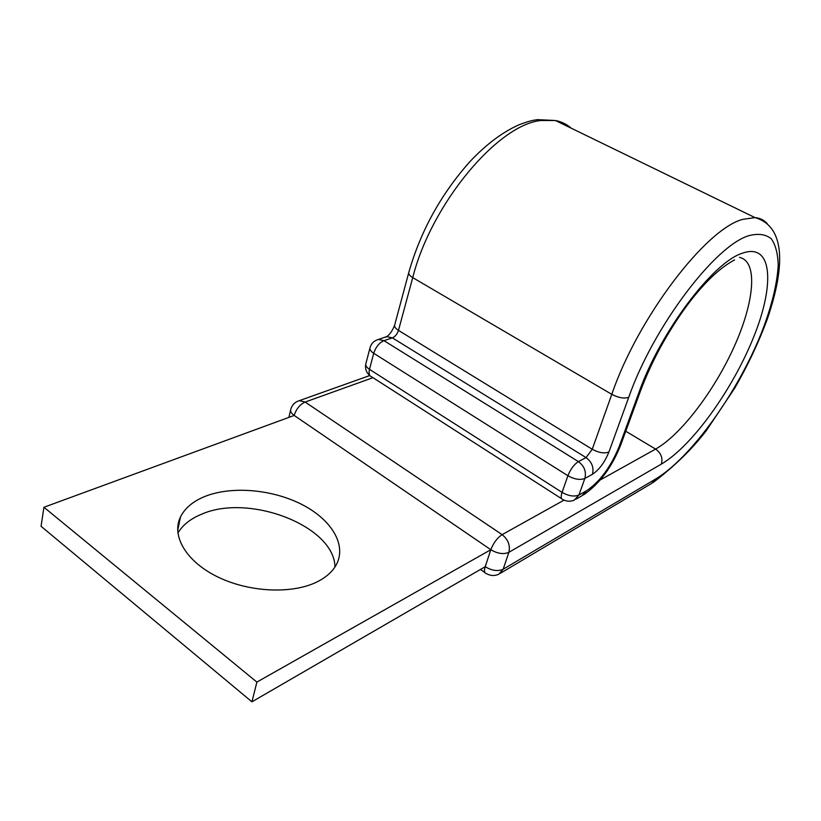 <?xml version="1.0" encoding="UTF-8"?>
<svg xmlns="http://www.w3.org/2000/svg" width="821" height="821" viewBox="0 0 821 821"><rect width="100%" height="100%" fill="white"/><g stroke="black" fill="none" stroke-linecap="round" stroke-linejoin="round"><path stroke-width="1.23" d="M317.932 581.453C326.932 576.773 333.213 570.903 336.774 563.853C346.657 543.861 330.586 518.8 301.061 504.063C271.566 489.275 231.46 485.816 204.87 496.469C193.058 501.272 184.93 508.107 180.487 516.963C171.076 535.99 186.418 562.036 218.55 577.327C250.569 592.69 293.6 594.127 317.932 581.453M177.87 533.116C182.59 525.153 190.308 518.934 201.032 514.449C248.64 492.857 334.599 525.994 334.958 566.993M297.961 401.11L299.337 400.648C295.067 401.951 292.245 404.722 290.891 408.961C290.018 411.085 291.116 413.24 294.185 415.447L490.825 549.711L256.881 682.097L43.934 507.255L294.185 415.447C296.217 408.981 299.86 404.517 305.125 402.054L502.113 534.645C508.168 539.53 510.426 545.421 508.876 552.317L503.16 569.251L498.87 574.187C494.653 576.106 490.486 575.911 486.391 573.592C484.339 573.161 483.949 570.862 485.221 566.706L251.934 701.811L41.05 526.282L43.934 507.255M251.934 701.811L256.881 682.097M625.756 431.241L655.599 449.087C661.059 453.059 662.988 458.067 661.367 464.101L508.876 552.317C503.591 554.586 497.567 553.713 490.825 549.711L485.221 566.706C491.902 570.718 497.885 571.57 503.16 569.251L655.64 479.012C691.056 457.8 737.135 393.351 761.313 333.244C771.412 307.28 777.046 284.692 778.205 265.47C777.939 253.946 775.64 245.048 771.309 238.798C765.798 234.324 758.399 233.256 749.132 235.606C715.368 245.017 653.167 327.107 628.742 397.302C624.165 398.832 618.521 397.846 611.789 394.337L592.249 449.261L586.04 457.605L578.415 461.607C584.357 466.092 586.502 471.695 584.86 478.427L578.938 495.022L574.259 500.122C570.421 501.734 566.634 501.549 562.908 499.558C560.948 499.117 560.661 496.726 562.067 492.384L567.906 475.718L373.719 353.287L369.491 369.337L562.067 492.384C568.604 496.048 574.228 496.931 578.938 495.022L586.512 490.773L581.843 495.843L575.952 499.168M661.367 464.101C692.041 446.203 732.691 389.523 753.719 336.918C775.055 284.282 772.561 242.328 742.369 253.217C712.967 262.166 660.135 332.218 638.984 392.356L619.167 446.552C610.773 466.995 599.894 481.742 586.512 490.773M600.295 479.916L655.599 449.087C681.132 434.73 714.639 390.386 734.477 346.01C754.407 301.687 758.183 261.406 739.547 257.404M571.19 128.179C566.767 124.228 561.513 121.672 555.437 120.513L540.906 120.502C497.68 124.648 431.158 204.213 412.737 277.621L398.472 330.391C397.22 334.126 395.199 336.62 392.417 337.872L383.961 340.664L578.415 461.607C574.064 464.419 570.554 469.13 567.906 475.718C574.484 479.382 580.139 480.285 584.86 478.427L592.434 474.292C594.076 467.601 591.951 462.038 586.04 457.605L392.417 337.872L386.978 336.661L385.265 337.226M767.43 223.897C764.279 220.161 760.133 218.068 755.012 217.606L742.841 219.33C706.009 228.587 637.825 317.881 611.789 394.337L412.737 277.621C409.453 275.599 408.17 273.742 408.899 272.059C420.865 230.485 441.39 193.479 470.464 161.049C486.453 144.178 502.647 132.078 519.067 124.751C529.535 120.851 532.295 120.441 537.375 119.64L555.437 120.513L755.012 217.606C784.958 226.268 785.728 265.019 767.45 318.661C758.984 341.69 748.116 364.801 734.826 387.974L706.286 430.676C692.401 448.841 674.616 466.174 652.931 482.666M655.64 479.012L651.546 483.477L500.379 573.284M377.024 339.894L378.512 339.432L383.961 340.664C379.22 342.788 375.813 346.996 373.719 353.287C370.558 351.183 369.368 349.192 370.148 347.304C371.533 343.188 374.314 340.571 378.512 339.432L386.763 336.559C389.595 334.814 392.192 331.099 394.562 325.434M628.742 397.302L608.915 452.012C604.359 453.726 598.796 452.812 592.249 449.261L398.472 330.391C395.27 328.318 394.049 326.389 394.798 324.572L408.673 272.911M608.915 452.012C604.667 462.387 599.176 469.807 592.434 474.292M620.922 444.428L619.167 446.552M734.59 259.888C718.508 268.518 701.565 285.215 683.77 309.948C665.39 336.005 650.95 363.046 640.452 391.073L638.984 392.356M564.048 500.133L502.113 534.645C497.218 537.919 493.452 542.938 490.825 549.711M369.748 375.556L299.337 400.648L305.125 402.054L372.98 377.681M561.615 498.727L371.667 376.839C369.255 376.039 368.526 373.545 369.491 369.337C366.351 367.223 365.181 365.212 365.971 363.282L369.891 348.309M177.664 530.674L180.487 516.963M640.452 391.073L620.655 445.156C611.819 467.365 599.392 483.969 583.403 494.991M480.449 569.466L484.862 572.535M290.572 410.295L288.889 417.386M365.704 364.38C365.006 368.927 366.423 372.703 369.953 375.71"/></g></svg>
